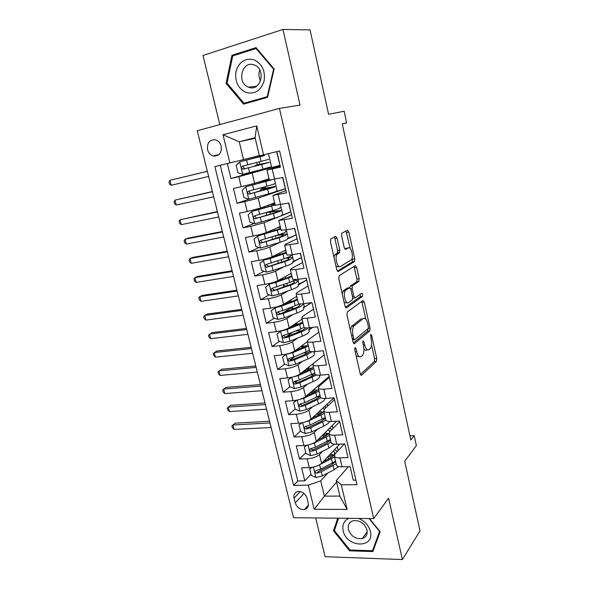 <?xml version="1.0" encoding="UTF-8"?>
<svg xmlns="http://www.w3.org/2000/svg" width="589" height="589" viewBox="0 0 589 589"><rect width="100%" height="100%" fill="white"/><g stroke="black" fill="none" stroke-linecap="round" stroke-linejoin="round"><path stroke-width="0.88" d="M355.034 347.584L354.777 349.697L360.21 373.794L361.58 375.245L376.467 361.329L376.739 358.473L371.652 335.391L370.695 334.39L371.18 339.36C371.939 343.483 371.652 346.516 370.319 348.452L368.913 349.711C367.219 350.705 365.806 349.108 364.679 344.94L364.002 341.878L363.06 340.817L362.817 342.879L363.501 345.949C364.282 350.146 363.973 353.253 362.581 355.27L361.109 356.595C359.342 357.633 357.876 356.028 356.713 351.773L356.014 348.651L355.034 347.584M207.549 149.658C208.454 152.868 210.295 154.973 213.056 155.952C219.042 156.483 221.751 153.221 221.184 146.168C220.301 142.994 218.504 140.904 215.795 139.88C209.699 139.284 206.953 142.538 207.549 149.658M337.129 238.192L335.664 236.322L330.863 238.788L330.436 241.681L336.768 269.762L338.241 271.551L354.563 261.56L354.769 258.917L348.843 232.088L347.458 230.255L341.789 233.244L341.605 235.865L344.212 247.601L345.625 249.405L348.32 247.895C350.992 246.055 353.901 257.047 351.471 259.734L340.368 266.53C337.593 268.591 334.464 257.334 337.018 254.426L339.573 252.747L339.787 250.06L337.129 238.192L334.905 238.582L334.25 237.05M315.667 517.945L325.106 556.693L402.383 559.55L420.016 530.888L404.709 461.172L416.371 445.674L414.207 435.646L410.835 439.983L342.238 123.845L346.649 122.836L344.145 111.233L328.574 114.295L310.05 29.884L282.985 29.45L202.984 55.462L219.83 124.588M402.383 559.55L388.556 498.176L373.713 518.592L279.429 108.413L300.022 105.085L282.985 29.45M347.333 311.949L346.943 314.931L353.069 342.106L354.468 343.652L369.789 330.915L370.047 328.125L364.304 302.12L362.986 300.508L347.333 311.949M344.985 306.228L338.763 278.612L339.168 275.667L355.285 265.661L356.632 267.377L359.135 278.722L358.922 281.402L352.362 285.871L352.134 288.617L353.834 296.245L355.211 297.901L361.683 293.315C362.61 293.697 362.861 294.714 362.449 296.363L346.42 307.9L344.985 306.228M227.347 163.587L230.991 178.519L261.155 169.831M280.18 166.135L279.989 165.288L238.788 176.722L241.21 186.72L233.421 188.465L237.043 203.293L249.478 199.038M285.879 190.622L285.437 188.723L258.173 198.176L244.825 201.644L247.218 211.539L239.443 213.13L243.021 227.803L253.918 223.474M279.105 216.656L264.049 222.752L250.796 226.301L253.167 236.086L245.399 237.536L248.941 252.048L258.969 247.505M280.18 242.278L269.858 247.063C266.589 248.425 262.201 249.633 256.701 250.686L259.05 260.367L251.289 261.678L254.794 276.035L264.078 271.293M283.876 266.788L275.608 271.109C272.39 272.604 268.032 273.833 262.547 274.805L264.866 284.384L257.121 285.555L260.588 299.764L269.232 294.853M284.62 286.114L282.087 287.557M288.212 290.87L281.299 294.898C278.126 296.517 273.804 297.776 268.326 298.675L270.623 308.143L262.885 309.181L266.316 323.243L274.4 318.178M289.678 308.607L283.191 312.671M292.88 314.6L286.931 318.435C283.802 320.18 279.51 321.461 274.047 322.279L276.322 331.651L268.591 332.564L271.985 346.472L279.576 341.267M292.976 332.078L285.761 337.026M297.725 338.027L292.497 341.723C289.42 343.586 285.157 344.896 279.709 345.64L281.954 354.909L274.238 355.69L277.596 369.45L284.745 364.12M294.669 356.72L290.222 360.041M302.68 361.167L298.005 364.768C294.979 366.748 290.745 368.073 285.304 368.751L287.528 377.924L279.827 378.58L283.147 392.2L289.906 386.745M297.467 380.649L295.199 382.475M307.686 384.043L303.46 387.569C300.471 389.668 296.267 391.015 290.848 391.619L293.05 400.697L285.348 401.227L288.639 414.708L295.192 409.016M301.222 403.782L300.338 404.547M312.715 406.668L308.857 410.135C305.912 412.344 301.737 413.714 296.326 414.244L298.505 423.233L290.819 423.646L294.08 436.979L300.508 430.986M317.751 429.035L314.195 432.466C311.301 434.785 307.149 436.177 301.752 436.64L303.909 445.534L296.238 445.821L299.455 459.022L307.127 458.802C312.509 458.404 316.624 456.99 319.481 454.568L322.772 451.167M320.033 438.555L319.437 439.151M305.779 452.735L299.455 459.022M355.955 480.131L353.267 480.168L350.131 466.665L342.04 466.849C339.227 466.886 337.401 466.407 336.555 465.42L336.275 464.228M344.307 443.996L334.913 454.082L334.449 456.49C335.288 457.447 337.114 457.903 339.927 457.852L348.025 457.624L344.852 443.981L336.746 444.283C333.934 444.364 332.108 443.944 331.276 443.031L331.018 441.919M339.669 421.709L329.649 431.744L329.148 434.012C329.98 434.888 331.798 435.286 334.611 435.19L342.724 434.837L339.514 421.047L331.401 421.481C328.581 421.599 326.762 421.245 325.945 420.406L325.702 419.375M334.545 399.666L324.333 409.178L323.795 411.291C324.605 412.094 326.424 412.425 329.244 412.285L337.364 411.807L334.125 397.862L325.989 398.429C323.17 398.591 321.358 398.297 320.556 397.546L320.328 396.596M329.361 377.394L318.966 386.369L318.384 388.328C319.179 389.057 320.99 389.322 323.81 389.138L331.953 388.526L328.677 374.435L320.526 375.127C317.699 375.34 315.895 375.112 315.108 374.435L314.901 373.573M324.127 354.895L313.539 363.325L312.914 365.121C313.694 365.762 315.498 365.968 318.325 365.732L326.483 364.989L323.17 350.749L315.005 351.574C312.17 351.839 310.374 351.67 309.6 351.081L309.416 350.3M318.84 332.152L308.054 340.022L307.384 341.664C308.143 342.224 309.947 342.364 312.781 342.076L320.946 341.2L317.596 326.799L309.424 327.764C306.582 328.073 304.793 327.977 304.034 327.469L303.872 326.777M313.495 309.181L302.51 316.477L301.796 317.957C302.54 318.428 304.336 318.502 307.171 318.163L315.351 317.147L311.964 302.591L303.777 303.696C300.935 304.057 299.146 304.027 298.409 303.6L298.27 303.004M308.099 285.967L296.9 292.674L296.142 293.985C296.871 294.375 298.66 294.375 301.502 293.992L309.696 292.836L306.273 278.111L298.071 279.355L292.726 279.473L292.6 278.965M302.643 262.503L291.238 268.621L290.429 269.755L295.766 269.548L303.976 268.245L300.515 253.366L292.299 254.75L286.976 255.089L286.872 254.669M297.128 238.795L285.51 244.295L284.656 245.252L298.196 243.382L294.691 228.333L286.468 229.872L281.086 230.108M291.548 214.83L278.818 220.485L292.343 218.247L288.809 203.028L275.232 205.267M285.915 190.608L272.913 195.438L286.431 192.824L282.853 177.429L269.313 180.153M241.21 186.72L254.617 183.304L268.996 178.813M247.218 211.539L260.529 208.042L274.651 202.815M253.167 236.086C258.674 234.989 263.077 233.796 266.383 232.508L280.254 226.566M280.784 215.979L290.833 211.915L291.511 214.845M259.05 260.367C264.542 259.351 268.915 258.129 272.17 256.716L285.79 250.075M287.572 238.854L296.171 234.871L297.084 238.81M264.866 284.384C270.351 283.442 274.688 282.205 277.898 280.659L291.275 273.333M292.924 262.053L301.458 257.592L302.606 262.525M270.623 308.143C276.094 307.281 280.401 306.015 283.559 304.344L296.701 296.355M298.174 285.054L306.685 280.084L308.062 285.989M276.322 331.651C281.778 330.863 286.055 329.575 289.162 327.786L302.069 319.142M311.927 302.599L313.458 309.203M303.504 307.752L311.382 302.672M281.954 354.909C287.395 354.195 291.651 352.885 294.706 350.97L307.384 341.686M317.559 326.807L318.804 332.181M308.776 330.215L312.811 327.366M287.528 377.924C292.961 377.284 297.18 375.944 300.199 373.919L324.09 354.902L323.125 350.749M313.996 352.45L315.159 351.559M293.05 400.697C298.461 400.122 302.658 398.768 305.625 396.625L329.096 376.43L328.633 374.435M298.505 423.233C303.909 422.725 308.076 421.349 310.999 419.096L333.911 397.877M303.909 445.534C309.299 445.093 313.436 443.694 316.315 441.338L336.599 421.201M338.204 253.115L337.6 250.421M308.202 502.94L307.024 498.147C305.389 493.634 302.393 491.417 298.049 491.476C294.765 492.271 293.44 494.502 294.066 498.176L295.244 502.925C296.93 507.497 299.978 509.706 304.388 509.559C307.539 508.727 308.813 506.525 308.202 502.94M373.713 518.592L293.558 517.702L197.249 130.721L279.429 108.413M255.236 138.275L239.237 141.75L243.529 159.604L214.882 166.606L293.602 485.351L308.312 485.189L320.725 480.83L327.778 473.063M229.865 162.984L222.988 134.763L256.716 125.877L263.533 154.833L279.598 150.946L357 484.651L341.311 484.821L347.112 509.441L314.18 509.264L308.312 485.189M280.224 166.12L266.942 170.111L269.342 180.278M220.271 165.303L297.828 480.941L304.785 480.845L301.597 467.776L309.254 467.607C314.636 467.232 318.745 465.811 321.579 463.344L339.662 444.172M266.942 170.111L280.452 167.107L276.845 151.609M301.752 436.64L294.08 436.979M296.326 414.244L288.639 414.708M290.848 391.619L283.147 392.2M285.304 368.751L277.596 369.45M279.709 345.64L271.985 346.472M274.047 322.279L266.316 323.243M268.326 298.675L260.588 299.764M262.547 274.805L254.794 276.035M256.701 250.686L248.941 252.048M250.796 226.301L243.021 227.803M244.825 201.644L237.043 203.293M238.788 176.722L230.991 178.519M243.529 159.604L259.322 155.562M320.725 480.83L324.406 496.144L339.905 496.085L336.245 480.617L341.311 484.821M336.599 482.126L324.406 496.144L314.18 509.264M348.393 466.709L336.245 480.617M342.261 123.933L346.649 122.836M414.207 435.646L409.929 435.823M263.533 154.833L259.374 155.768L255.096 137.693L239.237 141.75L222.988 134.763M279.989 165.288L276.602 151.667M285.437 188.723L282.602 177.48M290.833 211.915L288.558 203.072M296.171 234.871L294.448 228.385M301.458 257.592L300.265 253.403M306.685 280.084L306.022 278.148M329.155 377.571L328.927 376.577M334.338 399.857L333.889 397.899M339.47 421.908L339.271 421.061M338.108 450.651L337.195 446.786M310.992 474.263L304.785 480.845M297.828 480.941L293.602 485.351M332.903 428.483L332.218 425.552M318.782 412.985L318.568 412.086M327.653 406.086L327.189 404.106M313.694 391.516L313.333 389.992M322.345 383.454L322.109 382.445M308.555 369.826L308.143 368.103M314.953 351.581L313.827 351.736M294.809 350.897L303.239 347.422L302.923 346.089M312.604 327.388L309.681 329.457L308.629 329.575M288.581 328.139L297.813 324.517L297.659 323.847M309.681 329.457L309.284 327.778M311.176 302.702L304.425 307.053L303.372 307.186M294.618 308.341L293.985 308.371M304.425 307.053L303.637 303.71M306.486 280.121L298.056 284.568M299.116 284.413L297.931 279.377M301.251 257.629L292.696 261.722M293.749 261.545L292.166 254.772M295.965 234.908L287.38 238.611M288.33 238.442L286.328 229.894M290.627 211.952L281.947 215.279M271.087 211.731L270.955 211.171M282.86 215.095L280.43 204.744M285.231 188.767L274.047 192.205M265.514 188.2L265.153 186.698M263.769 180.86L263.681 180.47M277.323 191.506L274.459 179.299M279.775 165.332L271.735 167.666L261.221 170.103L261.118 169.661M259.874 164.427L259.293 161.96M258.115 157.005L257.864 155.93M271.735 167.666L268.444 153.648M339.905 496.085L347.112 509.441M256.716 125.877L255.096 137.693M337.747 518.195L333.514 530.799L349.608 550.825L372.881 551.584L380.148 531.705L369.48 518.541M231.956 55.285L226.066 83.343L243.552 104.128L267.553 97.369L274.15 68.935L256.016 47.621L231.956 55.285L235.151 55.167M350.205 550.001L349.608 550.825M334.92 529.018L333.514 530.799M227.148 83.248L226.066 83.343M356.227 356.131L359.364 356.757M363.906 348.857C364.885 350.293 365.821 350.654 366.733 349.932L367.278 349.873M360.402 374.449L374.309 361.528L374.589 358.672L371.534 344.852M365.843 319.128L361.786 301.384M353.348 342.96L367.551 331.224L367.963 328.795M353.746 338.572L354.718 339.662L368.191 328.596L368.368 326.645L367.669 323.449C366.564 319.297 365.158 317.64 363.45 318.465L353.856 326.026C352.509 328.029 352.222 331.106 352.995 335.259L353.746 338.572L352.303 338.727M362.669 318.561L363.45 318.465M350.381 330.179L351.633 326.277L361.271 318.723M349.792 287.682L350.3 286.055L356.75 281.719L356.971 279.039L353.989 266.464M352.745 298.277L354.806 297.96M345.382 307.325L360.203 296.723L360.313 294.286M345.743 290.274L345.345 290.649C342.695 293.513 345.75 305.006 348.519 302.643L352.362 299.889L352.605 297.106L350.897 289.449L349.498 287.756L345.743 290.274L343.512 290.583L342.172 293.742M344.079 302.231L346.295 302.937M347.665 288.014L349.498 287.756M343.512 290.583L347.289 288.065M333.934 257.202L334.78 254.794L337.35 253.115L337.556 250.428L334.905 238.582M335.936 266.073L338.13 266.876M346.869 248.138L348.32 247.895M344.786 249.014L346.133 248.256M350.227 248.558L346.045 230.984M337.298 271.102L352.237 262.046L352.244 257.673M312.251 467.313L309.696 468.903L311.279 475.426L316.006 477.532L322.286 475.941L334.029 469.786L338.623 466.54M335.553 461.172L320.666 469.175L315.925 470.64C314.526 471.774 314.784 472.643 316.705 473.232L318.082 471.76L331.143 465.155L335.664 461.651L335.178 461.445M326.166 460.2L325.106 459.604M317.029 466.039L334.581 457.064M337.357 451.461L334.567 449.576M323.037 461.798L329.553 458.456C333.941 456.077 335.531 453.928 334.324 452.013L333.146 451.078M309.696 468.903L311.139 467.467M316.705 473.232L321.292 471.796L336.164 463.764M333.654 455.547L329.177 455.29M328.014 456.519L332.218 456.828M334.037 455.083L330.296 454.104M269.976 422.946L232.898 424.971L234.047 429.418L271.117 427.518M234.047 429.418L232.316 427.636L231.86 425.869L235.225 423.138L269.548 421.223M348.828 518.313C343.924 520.683 342.04 524.828 343.166 530.763C346.465 547.844 374.913 548.793 370.356 531.285C368.633 525.226 364.694 520.934 358.539 518.423M348.393 529.526C351 536.314 355.631 539.34 362.287 538.589C366.159 537.212 367.72 534.304 366.969 529.864C364.436 523.157 359.879 520.102 353.297 520.691C349.24 522.031 347.606 524.976 348.393 529.526M369.089 518.541L379.559 531.462L372.528 550.715L349.984 549.993L334.39 530.586L338.557 518.202M373.963 548.617L372.528 550.715M246.335 92.583C254.985 94.439 260.92 90.559 264.115 80.936C265.477 70.606 261.972 63.509 253.601 59.636C244.818 57.987 238.928 61.978 235.946 71.615C234.716 81.738 238.177 88.733 246.335 92.583M248.875 87.305C260.544 91.928 266.508 69.62 254.617 65.107L253.852 64.819C241.821 60.402 236.506 83.108 248.44 87.15L248.875 87.305M267.583 97.273L248.705 102.582L243.979 103.237L227.037 83.108L232.751 55.926L256.06 48.519L273.605 69.149L267.229 96.684L243.979 103.237M256.767 48.497L256.06 48.519M274.106 69.112L273.605 69.149M267.73 96.618L267.229 96.684M260.581 80.803C258.718 77.328 258.438 73.713 259.749 69.944M307.252 445.151L304.388 446.992L305.986 453.589L310.727 455.65L317.044 454.053L328.898 448.082L334.235 444.202M330.414 440.322L329.604 440.02M320.239 438.753L319.842 437.833M310.823 444.246L314.401 443.024L329.457 435.315M331.894 429.499L329.479 428.269M317.611 440.049L324.399 436.707L328.89 433.526M329.685 431.708L329.273 430.581L328.044 429.69M304.388 446.992L306.346 445.299M323.471 434.233L328.102 434.336M323.346 437.222L322.919 435.411L322.271 435.418M330.436 439.46L315.402 447.22L310.697 448.663C309.225 449.797 309.461 450.673 311.419 451.292L316.035 449.871L331.055 442.081M322.919 435.411L326.497 435.529M330.591 440.108L326.004 443.473L314.143 449.385L312.825 449.886L311.007 448.884M328.772 433.659L324.833 432.886M265.403 404.584L228.296 407.095L229.452 411.578L266.552 409.193M229.452 411.578L227.722 409.834L227.266 408.052L230.652 405.335L265.006 402.972M302.179 422.755L299.028 424.86L300.64 431.523L305.389 433.541L311.743 431.943L323.707 426.156C326.895 424.588 328.912 423.035 329.766 421.496M325.076 418.764L323.803 418.426M304.528 422.188L309.07 420.796L324.274 413.338M326.196 407.448L324.325 406.749M312.096 418.08L319.194 414.73L323.854 411.549M324.348 409.164L322.882 408.096M299.028 424.86L301.509 422.88M317.685 412.911L322.293 412.948M318.126 415.23L317.861 414.089L316.403 414.089M325.268 417.527L310.086 425.037L305.419 426.451C303.865 427.585 304.086 428.475 306.081 429.123L310.727 427.717L325.886 420.171M317.861 414.089L320.482 414.074M325.459 418.345L320.814 421.562L308.842 427.297L307.51 427.783L305.662 426.694M323.398 412.042L319.223 411.475M260.794 386.067L223.651 389.064L224.814 393.585L261.95 390.713M224.814 393.585L223.098 391.884L222.627 390.08L226.036 387.385L260.426 384.573M297.047 400.115L293.609 402.493L295.236 409.222L300 411.203L306.383 409.598L318.465 403.995C322.61 402.022 324.782 400.181 324.973 398.473M319.606 397.008L317.67 396.684M298.152 399.857L303.688 398.341L319.047 391.14M320.202 385.302L319.113 385.022M306.471 395.896L313.93 392.524L318.656 389.491M318.605 386.723L317.648 386.281M293.609 402.493L296.606 400.211M311.89 391.236L316.116 391.413M312.855 393.01L312.752 392.561L310.41 392.51M320.041 395.374L304.712 402.626L300.037 404.017C298.468 405.144 298.667 406.049 300.648 406.734L305.36 405.328L320.968 397.855M312.752 392.561L313.981 392.495M320.276 396.353L315.564 399.43L303.482 404.974L302.091 405.468L300.28 404.297M317.876 390.22L313.451 389.896M256.149 367.389L218.968 370.886L220.139 375.443L257.312 372.071M220.139 375.443L218.423 373.787L217.959 371.968L221.383 369.281L255.803 366.012M291.835 377.24L288.131 379.89L289.781 386.701L294.559 388.637L300.972 387.025L313.171 381.613C318.62 379.073 320.681 376.953 319.348 375.252M313.952 375.053L311.007 374.854M291.813 377.262L298.248 375.642L313.76 368.707M300.714 373.507L308.614 370.091L313.4 367.205M288.131 379.89L291.643 377.284M307.679 368.132L306.633 369.524L309.321 369.774M306.84 370.856L304.329 370.628M314.769 372.984L299.286 379.971L294.581 381.355C293.013 382.46 293.197 383.38 295.126 384.102L299.941 382.703L316.44 375.016M315.034 374.14L310.27 377.07L298.071 382.423L296.591 382.916L294.831 381.672M312.155 368.213L307.451 368.147M251.459 348.548L214.241 352.553L215.427 357.148L252.637 353.267M215.427 357.148L213.719 355.528L213.247 353.694L216.693 351.029L251.15 347.289M302.871 346.089L301.759 346.965L301.45 347.687L302.061 347.908M286.571 354.114L282.602 357.052L284.266 363.928L289.052 365.828L295.509 364.208L307.819 358.995C313.326 356.551 315.432 354.571 314.136 353.054M308.054 352.929L303.563 353.01M286.283 354.328L292.748 352.708L308.415 346.045M303.239 347.422L308.099 344.69M307.495 342.135L306.95 342.01M299.727 348.872L298.432 348.246M301.17 346.236L301.671 345.876M309.431 350.367L293.801 357.089L289.059 358.451C287.506 359.54 287.668 360.468 289.545 361.234L294.463 359.842L306.795 354.674L312.192 351.692M310.079 351.353L304.911 354.475L292.6 359.629L291.025 360.129L289.339 358.811M306.155 346.03L301.752 346.192M246.732 329.538L209.478 334.066L210.671 338.704L247.917 334.309M210.671 338.704L208.97 337.122L208.491 335.274L211.966 332.63L246.445 328.412M293.226 326.313L295.199 324.083M297.717 324.097L296.436 325.054M281.343 330.724L277.014 333.978L278.693 340.928L283.493 342.776L289.979 341.149L302.415 336.142C307.973 333.801 310.131 331.96 308.872 330.628M301.759 330.65L295.737 330.981M280.695 331.158L287.196 329.531L303.018 323.14M297.813 324.517L302.731 321.94M302.201 319.672L301.465 319.547M294.669 324.097L296.481 323.972L296.252 323.037M304.079 327.499L288.257 333.956L283.486 335.303C281.94 336.378 282.087 337.313 283.913 338.123L288.927 336.739L301.377 331.769C304.874 330.355 307.06 329.067 307.944 327.904M305.227 327.859C304.977 328.927 303.07 330.186 299.499 331.644L285.694 337.048L283.78 335.708M299.691 323.722L296.481 323.972M241.954 310.366L204.677 315.417L205.878 320.092L243.154 315.174M205.878 320.092L204.184 318.561L203.698 316.698L204.677 315.417L207.195 314.062L241.711 309.365M289.825 302.297L289.994 301.649M276.197 307.038L271.36 310.653L273.06 317.677L277.875 319.474L284.399 317.846L296.952 313.046C302.569 310.808 304.771 309.115 303.556 307.966M294.736 308.297L288.904 308.224M277.463 306.7L292.328 301.369L297.312 298.954M275.041 307.738L281.579 306.103L297.563 300M296.849 296.981L295.855 296.871M287.992 301.649L291.15 301.524L290.782 299.956M299.602 303.909L282.654 310.572L277.853 311.912C276.322 312.965 276.44 313.915 278.222 314.762L283.331 313.392L295.906 308.629C301.178 306.56 303.46 304.955 302.739 303.814M299.072 304.182L299.558 304.417C300.567 305.345 298.719 306.729 294.036 308.57L280.092 313.76L278.17 312.354M292.284 301.384L291.15 301.524M237.146 291.032L199.833 296.613L201.048 301.332L238.354 295.877M201.048 301.332L199.354 299.838L198.868 297.96L199.833 296.613L202.388 295.347L236.925 290.156M291.842 275.726L286.784 277.979L270.778 283.272L265.654 287.079L267.369 294.176L272.192 295.928L278.752 294.301L291.43 289.7C297.106 287.572 299.352 286.026 298.174 285.069M286.313 286.04L283.603 285.577M269.328 284.067L275.91 282.425L292.048 276.616M291.445 274.054L290.075 273.995M281.94 278.582L283.67 279.076M295.818 279.628L289.707 282.418L272.162 288.271C270.638 289.309 270.741 290.267 272.464 291.15L290.37 285.238C296.061 283.125 298.321 281.616 297.151 280.695L294.78 280.261M292.91 281.159L294.161 281.476C295.126 282.241 293.241 283.5 288.507 285.253L274.437 290.222L272.501 288.743M232.287 271.522L194.944 277.647L196.166 282.403L233.509 276.41M196.166 282.403L194.48 280.96L193.995 279.061L194.944 277.647L197.536 276.469L232.103 270.778M286.306 252.254L265.035 259.418L259.882 263.254L261.619 270.425L266.456 272.133L273.046 270.491L285.849 266.11C291.584 264.086 293.882 262.694 292.748 261.936M277.728 260.89L278.214 262.937M263.555 260.139L270.174 258.497L286.475 252.976M285.982 250.885L284.031 250.936M276.536 255.876L276.256 254.72M291.312 254.904C291.688 255.692 289.28 256.966 284.104 258.748L266.405 264.365C264.888 265.396 264.976 266.368 266.655 267.273L284.781 261.604C290.524 259.602 292.836 258.24 291.71 257.518L287.969 257.312M285.959 258.1L288.698 258.291C289.633 258.895 287.704 260.029 282.926 261.693L268.717 266.434L266.78 264.881M227.391 251.834L190.019 258.519L191.256 263.32L228.62 256.775M191.256 263.32L189.57 261.914L189.076 259.999L190.019 258.519L192.64 257.43L227.236 251.223M280.71 228.532L259.226 235.305L257.724 235.953L254.043 239.163L255.803 246.423L260.647 248.079L280.209 242.27C286.004 240.356 288.352 239.119 287.255 238.56M257.724 235.953L280.843 229.092M280.335 226.934L278.943 227.126M280.467 227.472L277.5 227.752M285.547 231.263C286.622 231.764 284.259 232.949 278.45 234.827L260.588 240.209C259.086 241.225 259.153 242.204 260.78 243.147L279.127 237.713C284.936 235.821 287.292 234.613 286.21 234.091L279.311 234.547M276.771 235.357L283.184 234.864C284.082 235.298 282.116 236.299 277.279 237.875L262.937 242.388L262.355 242.44L260.993 240.746M222.451 231.978L185.042 239.222L186.293 244.067L223.687 236.962M186.293 244.067L184.615 242.705L184.121 240.776L185.042 239.222L187.707 238.221L222.333 231.506M275.063 204.552L251.827 211.503L248.146 214.823L249.927 222.156L254.787 223.761L274.503 218.173C280.364 216.369 282.764 215.294 281.711 214.941M251.827 211.503L275.151 204.943M274.798 203.441L271.205 204.096M274.886 203.816L269.777 204.619M270.712 211.245L269.232 211.959L280.651 210.42C281.697 210.737 279.282 211.782 273.414 213.564L274.503 218.173M270.425 214.153L269.961 212.217L266.191 212.577M279.981 207.564C281.019 207.858 278.597 208.881 272.729 210.648L254.706 215.788C253.218 216.796 253.263 217.783 254.846 218.747L273.414 213.564M269.961 212.217L277.603 211.193C278.472 211.451 276.462 212.327 271.581 213.807L257.091 218.077L256.443 218.129L255.147 216.34M217.459 211.944L180.028 219.763L181.287 224.645L218.71 216.973M181.287 224.645L179.623 223.334L179.122 221.39L180.028 219.763L217.378 211.606M264.645 189.798L264.365 188.613L260.677 189.268L262.731 188.362L262.93 187.309M265.403 187.758L263.666 188.517L275.034 186.499C276.035 186.603 273.568 187.493 267.642 189.157L268.746 193.81C274.658 192.124 277.11 191.211 276.108 191.064M269.512 180.263L245.863 186.779L242.189 190.21L243.979 197.624L248.852 199.178L268.746 193.81M245.863 186.779L271.308 179.969M269.202 179.697L263.703 180.573M269.254 179.91L258.954 181.949L259.226 183.179M274.356 183.613C275.35 183.694 272.876 184.556 266.942 186.205L248.757 191.101C247.284 192.095 247.314 193.089 248.845 194.09L267.642 189.157M264.365 188.613L271.971 187.265L251.186 193.509L250.465 193.545L249.257 191.646M212.43 191.727L174.97 200.127L176.244 205.053L213.689 196.8M176.244 205.053L174.58 203.794L174.072 201.828L174.97 200.127L212.379 191.535M258.807 165.185L258.704 164.758L255.03 165.575L257.165 164.839L256.937 162.557M257.165 164.839L269.357 162.328L261.803 164.478L262.922 169.19L270.439 166.937M264.505 155.57L239.833 161.791L236.16 165.325L237.971 172.82L242.859 174.322L262.922 169.19M239.833 161.791L258.107 156.946M264.498 155.54L258.092 156.91M268.672 159.405L242.749 166.135C241.284 167.121 241.299 168.13 242.786 169.153L261.803 164.478M258.704 164.758L266.28 163.087L245.215 168.668L244.428 168.697L243.323 166.628M207.35 171.333L169.868 180.322L171.149 185.292L208.624 176.45M171.149 185.292L169.499 184.085L168.984 182.104L169.868 180.322L207.343 171.281M252.232 173.335L254.617 183.304M258.173 198.176L260.529 208.042M264.049 222.752L266.383 232.508M269.858 247.063L272.17 256.716M275.608 271.109L277.898 280.659M281.299 294.898L283.559 304.344M286.931 318.435L289.162 327.786M292.497 341.723L294.706 350.97M298.005 364.768L300.199 373.919M303.46 387.569L305.625 396.625M308.857 410.135L310.999 419.096M314.195 432.466L316.315 441.338M319.481 454.568L321.579 463.344M339.927 457.852L342.04 466.849M272.192 169.014L274.599 179.27M278.185 194.569L280.563 204.714M284.112 219.844L286.468 229.872M289.972 244.833L292.299 254.75M295.766 269.548L298.071 279.355M301.502 293.992L303.777 303.696M307.171 318.163L309.424 327.764M312.781 342.076L315.005 351.574M318.325 365.732L320.526 375.127M323.81 389.138L325.989 398.429M329.244 412.285L331.401 421.481M334.611 435.19L336.746 444.283M307.127 458.802L309.254 467.607M303.998 493.413L295.244 502.925M300.235 491.55L294.066 498.176M355.277 351.92L356.713 351.773M362.721 342.01L364.002 341.878M363.31 345.08L364.679 344.94M370.422 335.524L371.652 335.391M374.589 358.672L376.739 358.473M374.273 361.565L376.43 361.366M360.983 375.289L361.58 375.245M354.681 348.784L356.014 348.651M362.139 302.4L364.304 302.12M368.346 328.316L370.047 328.125M367.551 331.224L369.715 330.989M353.945 343.711L354.468 343.652M352.568 339.89L354.364 339.698M351.964 325.96L354.188 325.71M351.559 335.413L352.995 335.259M354.468 267.715L356.632 267.377M356.971 279.039L359.135 278.722M356.617 281.837L358.789 281.527M350.3 286.055L352.502 285.746M350.713 288.816L352.134 288.617M352.458 296.429L353.834 296.245M360.203 296.723L362.375 296.436M345.979 307.951L346.42 307.9M337.556 250.428L339.787 250.06M337.158 253.285L339.382 252.917M335.31 254.323L337.541 253.955M346.671 232.478L348.843 232.088M352.597 259.263L354.769 258.917M352.237 262.046L354.409 261.7M313.377 467.099L315.888 477.48M328.515 458.993L327.94 456.593M333.057 465.678L334.029 469.786M331.467 458.964L332.446 463.087M321.292 471.796L322.286 475.941M319.672 465.023L320.666 469.175M308.047 444.989L310.609 455.599M327.911 443.937L328.898 448.082M326.306 437.148L327.293 441.308M316.035 449.871L317.044 454.053M314.401 443.024L315.402 447.22M312.825 449.886L311.419 451.292M302.658 422.652L305.271 433.497M322.713 421.96L323.707 426.156M321.093 415.105L322.087 419.309M310.727 427.717L311.743 431.943M309.07 420.796L310.086 425.037M307.51 427.783L306.081 429.123M297.209 400.078L299.882 411.159M312.207 390.963L312.31 391.405M317.464 399.762L318.465 403.995M315.822 392.834L316.83 397.082M305.36 405.328L306.383 409.598M303.688 398.341L304.712 402.626M302.142 405.453L300.684 406.727M291.724 377.328L294.441 388.585M306.928 368.729L307.171 369.759M312.155 377.335L313.171 381.613M310.499 370.334L311.515 374.626M299.941 382.703L300.972 387.025M298.248 375.642L299.286 379.971M296.716 382.887L295.236 384.087M302.731 346.251L300.891 346.442M286.188 354.401L288.934 365.776M301.759 346.965L301.98 347.893M306.795 354.674L307.819 358.995M305.124 347.598L306.147 351.935M294.463 359.842L295.509 364.208M292.748 352.708L293.801 357.089M291.231 360.085L289.729 361.212M297.533 324.311L294.89 324.635M280.6 331.224L283.375 342.724M298.115 330.878L297.938 330.112M301.377 331.769L302.415 336.142M299.691 324.62L300.729 329.008M288.927 336.739L289.979 341.149M287.196 329.531L288.257 333.956M285.694 337.048L284.156 338.093M274.953 307.811L277.75 319.429M292.807 308.503L292.424 306.891M295.906 308.629L296.952 313.046M294.198 301.406L295.244 305.831M283.331 313.392L284.399 317.846M281.579 306.103L282.654 310.572M280.092 313.76L278.531 314.732M269.239 284.141L272.074 295.884M287.388 285.658L286.858 283.427M285.658 278.369L285.245 276.631M290.37 285.238L291.43 289.7M288.647 277.942L289.707 282.418M277.669 289.795L278.752 294.301M275.91 282.425L276.992 286.946M274.437 290.222L272.847 291.121M263.467 260.213L266.331 272.089M281.792 262.076L281.233 259.712M280.047 254.713L279.657 253.064M284.781 261.604L285.849 266.11M283.037 254.22L284.104 258.748M271.956 265.941L273.046 270.491M270.174 258.497L271.264 263.062M268.717 266.434L267.097 267.251M257.629 236.034L260.529 248.035M276.138 238.243L275.542 235.74M274.371 230.8L274.003 229.246M279.127 237.713L280.209 242.27M277.367 230.255L278.45 234.827M266.176 241.829L267.281 246.43M264.373 234.304L265.477 238.92M262.937 242.388L261.288 243.124M251.731 211.584L254.662 223.717M268.636 206.629L268.289 205.171M271.632 206.025L272.729 210.648M260.338 217.459L261.45 222.112M258.512 209.846L259.631 214.514M257.091 218.077L255.412 218.733M265.205 187.92L262.539 188.502M245.768 186.868L248.727 199.134M262.841 182.2L262.613 181.243M265.838 181.537L266.942 186.205M254.433 192.817L255.56 197.521M252.585 185.123L253.719 189.842M251.186 193.509L249.478 194.076M259.616 164.36L256.951 164.994M239.738 161.879L242.734 174.285M259.985 156.777L261.104 161.504M248.462 167.909L249.596 172.658M246.6 160.127L247.741 164.898M245.215 168.668L243.471 169.146M219.056 154.546L213.056 155.952M334.449 456.49L336.555 465.42M329.148 434.012L331.276 443.031M323.795 411.291L325.945 420.406M318.384 388.328L320.556 397.546M312.914 365.121L315.108 374.435M307.384 341.664L309.6 351.081M301.796 317.957L304.034 327.469M296.142 293.985L298.409 303.6M290.429 269.755L292.726 279.473M284.656 245.252L286.976 255.089M278.818 220.485L281.159 230.424M272.913 195.438L275.284 205.487M308.386 505.045L304.388 509.559M374.309 361.528L376.467 361.329M367.624 331.151L369.789 330.915M351.633 326.277L353.856 326.026M356.75 281.719L358.922 281.402M350.161 286.188L352.362 285.871M360.284 296.65L362.449 296.363M343.115 290.959L345.345 290.649M337.35 253.115L339.573 252.747M334.78 254.794L337.018 254.426M352.391 261.899L354.563 261.56M334.714 453.677L334.324 452.013M367.212 531.764L362.287 538.589M256.414 86.303L248.44 87.15M319.856 437.818L320.026 438.54M329.568 431.833L329.273 430.581M314.6 415.76L314.843 416.784M309.299 393.467L309.542 394.505M302.091 405.468L300.648 406.734M303.931 370.945L304.182 372.005M296.591 382.916L295.126 384.102M302.783 346.207L300.95 346.398M298.586 348.482L298.77 349.262M291.025 360.129L289.545 361.234M297.6 324.252L294.964 324.568M285.407 337.099L283.913 338.123M299.772 305.301L299.558 304.417M279.738 313.812L278.222 314.762M283.39 284.664L283.692 285.93M281.91 278.457L282.021 278.921M294.338 282.227L294.161 281.476M274.003 290.281L272.464 291.15M288.846 258.917L288.698 258.291M268.209 266.493L266.655 267.273M272.008 236.859L272.604 239.362M270.542 230.726L270.83 231.904M283.294 235.357L283.184 234.864M262.355 242.44L260.78 243.147M266.257 212.717L266.854 215.213M264.77 206.474L265.057 207.674M256.443 218.129L254.846 218.747M265.389 187.781L262.731 188.362M260.677 189.268L261.037 190.799M250.465 193.553L248.845 194.09M255.03 165.575L255.162 166.12M244.428 168.697L242.786 169.153"/></g></svg>
